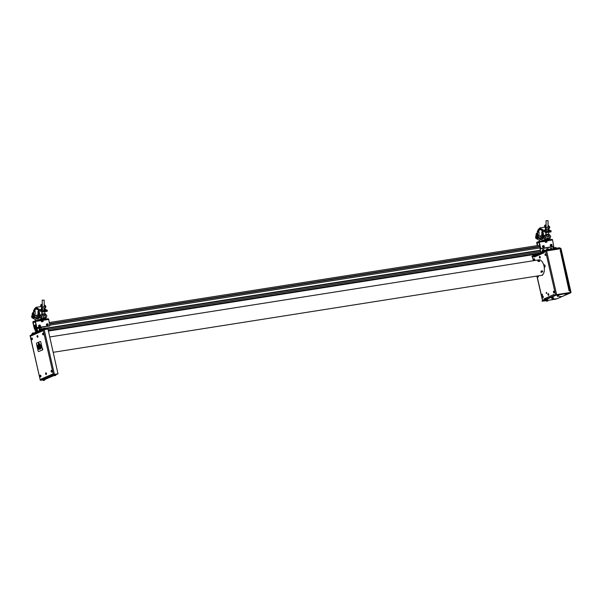 <?xml version="1.0" encoding="UTF-8"?>
<svg xmlns="http://www.w3.org/2000/svg" width="601" height="601" viewBox="0 0 601 601"><rect width="100%" height="100%" fill="white"/><g stroke="black" fill="none" stroke-linecap="round" stroke-linejoin="round"><path stroke-width="0.9" d="M556.406 298.982A0.781 0.669 -113.4 0 1 556.286 299.058L570.597 292.875A0.781 0.669 66.6 0 1 570.462 292.912L555.917 295.279L542.177 301.221L546.264 300.658M547.917 300.395L556.15 299.095A0.781 0.669 -113.4 0 0 556.286 299.058M555.917 295.279L555.827 294.903L542.297 300.891M542.177 301.221L542.087 300.838M566.48 293.994L565.263 294.272M565.586 294.22L566.15 294.092M555.414 298.772L554.19 299.058M560.951 296.383L559.726 296.661M532.14 256.522L545.753 250.917L559.478 248.897M531.923 256.477L545.67 250.534L545.753 250.917M545.67 250.534L560.215 248.16A0.781 0.669 66.6 0 1 561.049 248.822L570.95 292.048A0.781 0.669 66.6 0 1 570.597 292.875M546.452 250.332L546.542 250.715M556.699 295.083L556.616 294.7L570.372 292.529L570.619 292.101L560.297 248.544M545.002 254.351L545.678 254.546M545.746 254.771L544.972 254.892M532.501 256.852L532.013 256.852M556.616 294.7L555.827 294.903M554.332 299.125L555.286 298.84L554.332 299.125M555.542 298.87L554.084 299.095L555.542 298.87M559.869 296.729L560.823 296.451L559.869 296.729M561.079 296.473L559.614 296.706L561.079 296.473M565.398 294.272L566.36 294.054L565.398 294.272M566.608 294.084L565.15 294.31L566.608 294.084M554.61 295.316A0.781 0.669 66.6 0 0 554.791 295.316L544.679 299.689A0.781 0.669 -113.4 0 1 543.837 299.035L554.002 294.43L554.242 295.474L555.579 294.896L545.573 251.195L546.617 250.925L556.624 294.625L569.891 292.537A0.586 0.496 66.6 0 0 570.259 291.891L569.996 290.749L569.079 290.892L560.35 250.835M544.972 254.959L545.738 254.839M532.614 256.897L533.493 260.721M537.001 276.054L542.658 300.598M544.348 252.247A0.781 0.669 66.6 0 0 544.333 252.668L544.236 251.774L545.573 251.195M532.591 256.807L533.928 256.229L534.221 257.04A0.781 0.669 -113.4 0 1 534.71 256.176M553.957 294.663A0.781 0.669 66.6 0 0 554.145 295.046M544.168 265.837L544.236 266.258M542.545 294.956L542.11 294.227L542.057 295.166L542.545 294.956M542.778 297.623L543.169 297.457L542.861 296.105L542.425 297.037L542.778 297.623M533.936 259.031L534.244 260.383L534.68 259.452L533.936 259.031M539.428 257.401L540.171 257.821L539.863 256.469L539.428 257.401M554.235 292.672L553.927 291.32L553.498 292.251L554.235 292.672M544.964 255.004L545.708 255.425L545.4 254.08L544.964 255.004M538.398 276.858L537.963 276.122L537.91 277.069L538.398 276.858M548.307 295.234L548.705 295.061L548.39 293.716L547.999 293.881L548.307 295.234M542.125 275.108L542.463 275.408L542.583 274.777M546.655 292.567L546.166 292.777L546.602 293.506L546.655 292.567M543.837 299.035L543.935 299.929L542.605 300.508M556.624 294.625L555.579 294.896M560.064 250.775L560.771 250.467L560.508 249.325A0.586 0.496 66.6 0 0 559.877 248.837L546.617 250.925M538.053 276.347L538.128 277.023L538.053 276.347M537.827 277.023L538.353 276.347L537.827 277.023M534.139 260.045L534.59 259.737L534.131 259.091L534.139 260.045M534.747 259.797A0.864 0.443 81 0 1 534.289 260.458A0.864 0.443 81 0 1 533.823 259.452A0.864 0.443 81 0 1 534.281 258.783A0.864 0.443 81 0 1 534.747 259.797M539.675 257.656L540.126 257.333L539.668 256.702L539.675 257.656M540.284 257.393A0.864 0.443 81 0 1 539.833 258.069A0.864 0.443 81 0 1 539.36 257.07A0.864 0.443 81 0 1 539.811 256.394A0.864 0.443 81 0 1 540.284 257.393M545.723 255.155L545.197 255.237L545.708 255.35M542.523 296.646L542.921 297.42L543.011 296.526L542.523 296.646L543.019 296.571M543.086 297.134L542.62 297.202M543.274 297.195A0.864 0.443 81 0 1 542.733 297.653A0.864 0.443 81 0 1 542.365 296.533A0.864 0.443 81 0 1 542.898 296.075A0.864 0.443 81 0 1 543.274 297.195M548.63 294.79L548.307 293.912L548.112 294.715L548.63 294.79M548.781 294.956A0.864 0.443 81 0 1 548.18 295.181A0.864 0.443 81 0 1 547.924 293.987A0.864 0.443 81 0 1 548.525 293.769A0.864 0.443 81 0 1 548.781 294.956M553.852 292.612L553.919 291.545L553.852 292.612M554.257 292.717A0.864 0.443 81 0 1 553.619 292.649A0.864 0.443 81 0 1 553.513 291.44A0.864 0.443 81 0 1 554.16 291.515A0.864 0.443 81 0 1 554.257 292.717M542.658 274.71L542.049 275.145M542.147 294.46L542.32 295.106L542.147 294.46M542.049 295.264L542.418 294.302L542.049 295.264M546.377 292.642L546.579 293.258L546.377 292.642M546.324 293.476L546.632 292.424L546.324 293.476M543.777 265.154L544.296 264.838A1.179 0.609 81 0 1 545.054 265.755A1.179 0.609 81 0 1 544.664 267.167L544.205 267.099M544.115 266.581L543.89 265.552M547.699 299.982L546.309 300.305M547.436 301.041L546.767 301.146L547.413 300.951M553.236 297.593L551.846 297.908M552.522 298.75L552.965 298.652M552.522 298.659L552.965 298.554M558.765 295.196L557.382 295.519M558.059 296.353L558.727 296.158L558.059 296.353M532.674 256.146L532.591 255.763L536.31 254.155M554.588 247.807L555.857 247.514M559.606 248.258L559.381 247.83M546.88 250.264L546.76 249.731L559.501 247.777M559.478 248.281L559.358 247.747M540.021 248.919L552.8 246.823L553.566 248.656M543.266 250.061A0.541 0.458 -113.4 0 1 543.544 250.7M541.373 251.969L540.607 252.089L540.201 248.806M540.607 252.089L546.76 249.731L546.632 249.137L548.255 248.761L546.632 249.137M540.75 252.24L540.84 252.623M545.708 250.722L546.369 250.437M546.347 250.354L546.234 249.866M42.836 330.4A0.781 0.669 66.6 0 0 42.829 330.813L42.844 329.972L47.825 329.002L47.712 328.522M30.17 335.553L30.801 336.012A0.781 0.669 -113.4 0 1 31.29 335.148M57.981 373.769L47.832 328.469M54.225 374.363L57.876 373.837L53.564 374.701A0.781 0.669 66.6 0 1 53.361 374.693M54.233 374.408L58.072 373.754M44.173 329.581L54.421 374.325L53.376 374.596L43.129 329.851M53.707 374.543L52.993 374.761L53.699 374.491M52.993 374.761L52.73 374.04A0.781 0.669 66.6 0 0 52.918 374.431M44.654 379.584L54.165 375.482M51.37 375.963L52.941 375.61L51.37 375.963M46.825 378.089L45.646 378.435L46.825 378.089M40.71 380.072L40.703 379.239A0.781 0.669 -113.4 0 0 41.544 379.9L40.853 380.102M55.728 374.814L57.869 373.837M53.992 374.415L54.759 374.325M43.017 379.9L40.297 380.275L30.05 335.531M41.063 379.779L40.876 380.185M30.155 335.463L40.297 380.275M45.992 374.415L46.382 374.25L46.074 372.898L45.638 373.83L45.992 374.415M37.465 337.184L37.855 337.018L37.547 335.666L37.112 336.598L37.465 337.184M40.537 375.294L40.147 375.46L40.455 376.812L40.891 375.88L40.537 375.294M31.928 339.58L32.364 338.648L32.011 338.062L31.575 338.987L31.928 339.58M43.002 334.795L43.392 334.622L43.084 333.277L42.686 333.442L43.002 334.795M51.528 372.027L51.919 371.854L51.611 370.509L51.175 371.433L51.528 372.027M37.608 336.823A0.939 0.488 81 0 1 37.495 335.936L37.653 336.898M43.017 333.525L43.189 334.502M46.142 374.055A0.939 0.488 81 0 1 46.029 373.123L46.172 374.115M51.543 370.742L51.709 371.726M40.365 347.017A1.375 0.714 -99 0 0 40.342 346.371A1.375 0.714 -99 0 0 40.237 345.966M39.223 344.388A2.156 1.119 -99 0 0 38.802 344.741M39.381 348.437A2.156 1.119 -99 0 0 39.891 348.64M39.215 348.467A2.156 1.119 -99 0 0 40.327 348.279A2.156 1.119 -99 0 0 40.575 346.319A2.156 1.119 -99 0 0 38.637 344.771M38.111 345.012A2.75 1.42 81 0 1 38.584 344.065M39.133 343.81A2.75 1.42 81 0 1 40.876 346.259A2.75 1.42 81 0 1 40.936 346.815A2.765 1.435 -99 0 0 39.14 343.787M40.86 347.956A2.75 1.42 81 0 1 38.87 348.715A2.765 1.435 -99 0 0 40.868 347.971M37.42 347.866L38.088 350.781A0.984 0.511 -99 0 0 38.787 351.525L42.123 350.082A0.984 0.511 -99 0 0 42.386 348.926L40.86 342.277A0.984 0.511 -99 0 0 40.169 341.533L36.826 342.976A0.984 0.511 -99 0 0 36.563 344.133L37.052 346.244M38.787 351.525L42.123 350.082M38.577 344.05A2.765 1.435 -99 0 0 38.096 345.019M42.386 348.926L40.86 342.277M42.716 348.873A0.984 0.511 81 0 1 42.453 350.03M38.374 343.224A0.736 0.383 -99 0 0 39.118 343.87A0.736 0.383 -99 0 0 38.411 342.976M40.913 347.911A0.736 0.383 -99 0 0 41.454 347.085A0.736 0.383 -99 0 0 40.845 347.724M38.209 349.083A0.736 0.383 -99 0 0 38.84 348.527M38.096 348.392A0.736 0.383 -99 0 0 38.141 348.888M31.868 334.885L31.5 334.299L35.564 332.541M35.925 332.383L36.856 331.594M31.628 334.87L36.977 332.556A0.781 0.406 -99 0 0 37.074 332.481M37.397 332.488L36.977 332.556M36.631 329.235L37.179 331.632M38.637 331.211L37.871 331.331L36.977 328.8L37.375 328.296M43.482 329.731L43.355 329.168L37.585 331.459L36.977 328.8M42.01 329.153L41.319 327.643L37.262 328.672M40.312 330.024A0.541 0.458 66.6 0 0 40.034 329.378M43.595 329.701L43.881 329.04L47.689 328.439M44.008 329.603L47.825 329.002M38.013 331.482L38.141 332.053L42.791 330.039M38.141 332.053L38.569 331.985M43.46 329.618L43.963 329.401M43.355 329.168L43.881 329.04M40.77 375.933L40.252 375.633L40.47 376.587L40.77 375.933M40.763 376.083L40.222 376.173M40.545 375.234A0.864 0.443 81 0 1 40.958 376.309A0.864 0.443 81 0 1 40.455 376.865A0.864 0.443 81 0 1 40.034 375.79A0.864 0.443 81 0 1 40.545 375.234M46.285 373.454L45.759 373.311L46.052 374.213L46.285 373.454M46.007 372.815A0.864 0.443 81 0 1 46.495 373.784A0.864 0.443 81 0 1 46.059 374.506A0.864 0.443 81 0 1 45.571 373.529A0.864 0.443 81 0 1 46.007 372.815M51.851 371.561L51.506 370.704L51.34 371.538L51.851 371.561M51.476 370.411A0.864 0.443 81 0 1 52.017 371.283A0.864 0.443 81 0 1 51.656 372.124A0.864 0.443 81 0 1 51.115 371.245A0.864 0.443 81 0 1 51.476 370.411M43.332 334.276L42.956 333.472L42.829 334.351L43.332 334.276M42.911 333.179A0.864 0.443 81 0 1 43.482 333.976A0.864 0.443 81 0 1 43.167 334.885A0.864 0.443 81 0 1 42.596 334.096A0.864 0.443 81 0 1 42.911 333.179M37.803 336.643L37.405 335.869L37.307 336.763L37.803 336.643M37.352 335.576A0.864 0.443 81 0 1 37.938 336.32A0.864 0.443 81 0 1 37.66 337.274A0.864 0.443 81 0 1 37.067 336.53A0.864 0.443 81 0 1 37.352 335.576M31.778 339.159L32.266 339.032L31.868 338.265L31.778 339.159L32.236 339.092M31.815 337.972A0.864 0.443 81 0 1 32.401 338.701A0.864 0.443 81 0 1 32.131 339.67A0.864 0.443 81 0 1 31.537 338.934A0.864 0.443 81 0 1 31.815 337.972M32.176 338.528L31.673 338.603M46.224 378.247L46.976 378.149L46.224 378.247M46.119 378.239L46.743 378.284L46.119 378.239M52.708 375.655L51.603 375.918L52.708 375.655M51.678 375.813L52.64 375.76L51.678 375.813M35.166 331.985L35.91 331.692M41.89 329.258L41.138 329.431M40.891 329.513L42.16 329.22M42.22 329.325L40.725 329.611L40.868 330.242M55.562 374.506L54.113 374.836M54.856 375.67L55.487 375.475L54.856 375.67M44.361 380.253L43.595 380.441M43.618 380.523L44.331 380.208L43.618 380.523M44.767 380.087L44.572 379.231L42.949 379.599L43.144 380.456L44.602 380.185M541.644 272.058L541.802 271.111M49.815 336.958L538.947 259.857A7.851 4.064 81 0 1 544.13 266.649A7.851 4.064 81 0 1 541.734 275.281A7.851 4.064 81 0 1 541.396 275.363L53.324 352.291M37.232 346.439A0.819 0.421 81 0 1 37.3 346.214A0.819 0.421 81 0 1 37.84 346.176A0.819 0.421 81 0 1 38.073 347.198A0.819 0.421 81 0 1 37.502 347.498A0.819 0.421 81 0 1 37.232 346.439M37.33 346.153A0.984 0.511 81 0 1 37.367 346.071A0.984 0.511 81 0 1 38.013 346.033A0.984 0.511 81 0 1 38.291 347.25A0.984 0.511 81 0 1 37.608 347.618A0.984 0.511 81 0 1 37.555 347.551M542.395 270.871L542.59 271.84L541.095 272.336A0.984 0.714 -48.4 0 1 542.395 270.871A0.984 0.714 -48.4 0 1 542.508 271.697M541.899 272.148L542.132 271.547L541.899 272.148M539.037 261.555A0.984 0.443 -170.9 0 1 537.82 260.932L538.684 260.346L539.758 261.24A0.984 0.443 -170.9 0 1 539.037 261.555M538.436 260.624A0.984 0.443 -170.9 0 1 538.549 260.616A0.984 0.443 -170.9 0 1 539.277 260.759M538.751 260.406L538.977 260.834L538.751 260.406M35.451 328.664L35.241 326.366L35.805 328.289L36.075 327.898L36.623 328.484L36.421 329.401L34.918 329.22L35.121 328.311L36.623 328.484M36.09 329.04L36.496 330.633L36.3 331.346L35.917 330.881L36.323 330.265M34.249 325.652L34.873 326.32L35.451 326.073L35.684 325.028L35.279 324.893L35.857 324.645L36.113 325.78L35.82 325.171L35.587 326.215L35.85 327.365L36.473 328.033L36.466 327.305L36.984 329.581L36.691 328.972L36.458 330.017L37.593 332.24L37.022 332.488L37.292 332.06L36.669 331.391L36.09 331.639L35.857 332.684L36.263 332.819L35.684 333.067L35.429 331.925L35.722 332.533L35.955 331.497L35.692 330.347L35.068 329.679L35.076 330.407L34.557 328.123L34.85 328.732L35.083 327.695L33.949 325.464L35.594 325.441M49.425 322.504L539.698 245.223M49.68 323.646L539.961 246.365M49.688 323.684L539.968 246.402M35.587 326.215L36.195 326.118M49.763 323.977L540.036 246.703M35.85 327.365L36.458 327.267M50.026 325.133L540.307 247.852M50.033 325.164L540.314 247.882M553.731 246.478L554.099 248.078L553.461 248.213M41.935 328.8L43.422 328.567M45.075 328.304L540.194 250.264M553.453 248.175L554.099 248.078M41.942 328.837L43.43 328.604M45.083 328.349L540.201 250.301M553.641 248.183L553.604 248.656M36.796 329.964L37.232 329.896M42.01 329.138L43.497 328.905M45.15 328.642L540.269 250.602M543.815 250.609A0.834 0.706 66.6 0 0 543.454 249.873L543.342 250.121M37.059 331.113L37.495 331.046M48.08 329.378L540.532 251.751M34.52 325.216L35.331 325.088M34.58 325.502L35.617 325.344M34.204 326.606L34.79 326.516M34.347 326.546L34.76 326.478M35.076 330.407L35.662 330.317M35.219 330.347L35.632 330.28M48.088 329.408L540.539 251.789M37.593 332.24L38.186 332.15M48.35 330.55L539.751 253.089M37.022 332.488L37.615 332.398M48.381 330.7L539.18 253.337M36.09 331.639L36.796 331.527M36.263 332.819L36.849 332.729M48.426 330.903L538.413 253.667M35.684 333.067L36.278 332.977M48.463 331.053L537.842 253.915M35.955 328.446L36.511 328.364M35.174 328.063L35.88 327.958M35.369 328.274L35.827 328.199M35.94 330.325L35.737 329.416L35.467 329.806L34.918 329.22M35.654 329.776L36.36 329.671M35.609 329.964L36.315 329.859M543.747 246.17A0.834 0.706 66.6 0 0 543.529 245.929L543.74 246.808L543.537 245.922M543.214 245.771A0.834 0.706 66.6 0 0 542.455 246.68A0.834 0.706 66.6 0 0 543.777 247.079M542.883 246.493A0.834 0.706 -113.4 0 1 544.296 246.275A0.834 0.706 -113.4 0 1 542.883 246.493M543.777 246.635L543.92 246.094M544.258 246.267A0.736 0.624 66.6 0 0 543.011 246.463A0.736 0.624 66.6 0 0 544.258 246.267M551.68 245.433A0.834 0.706 66.6 0 0 551.357 244.727M550.854 244.524A0.834 0.706 66.6 0 0 550.268 245.546A0.834 0.706 66.6 0 0 551.478 245.974M551.034 245.013L551.568 245.569L551.823 245.253L551.034 245.013M47.832 324.848A0.834 0.706 66.6 0 0 47.479 324.112L47.682 324.991L47.479 324.112M47.006 323.947A0.834 0.706 66.6 0 0 46.397 324.871A0.834 0.706 66.6 0 0 47.629 325.389M40.042 326.08A0.834 0.706 66.6 0 0 39.689 325.344L39.891 326.223L39.689 325.336M39.365 325.186A0.834 0.706 66.6 0 0 38.607 326.095A0.834 0.706 66.6 0 0 39.929 326.493M39.035 325.915A0.834 0.706 -113.4 0 1 40.447 325.689A0.834 0.706 -113.4 0 1 39.035 325.915M40.41 325.682A0.736 0.624 66.6 0 0 39.17 325.877A0.736 0.624 66.6 0 0 40.41 325.682M39.801 326.185L39.523 325.502M35.459 321.558L34.888 320.881L40.605 319.98A0.781 0.406 81 0 1 40.658 319.965A0.781 0.406 81 0 1 41.161 320.573L41.875 320.483M49.748 325.915L36.834 327.56L35.444 321.475L41.161 320.573L41.612 321.783L43.107 321.55L42.987 320.288A0.781 0.406 -99 0 0 42.483 319.679A0.781 0.406 -99 0 0 42.431 319.694L40.718 319.965M42.431 319.694L48.155 318.793A0.781 0.406 81 0 1 48.208 318.778A0.781 0.406 81 0 1 48.711 319.386L49.853 325.9M42.934 321.58L43.009 320.363M37.254 327.883L49.567 326.027M36.969 328.011L35.158 321.603M47.562 324.938A0.541 0.458 66.6 0 0 47.284 324.3M35.444 321.475A0.781 0.406 -99 0 0 34.941 320.866A0.781 0.406 -99 0 0 34.888 320.881L33.123 321.648A0.781 0.406 -99 0 0 32.912 322.572L34.31 328.649L33.205 322.444L35.279 322.121M35.226 321.903L33.25 322.219L35.031 321.452M41.875 320.596L41.221 320.821M41.935 320.851L41.251 320.957M41.138 320.491L42.964 320.198M41.304 321.174L41.98 321.062M34.745 328.972L34.31 328.649M42.138 321.7L41.852 320.498L42.904 320.476M45.954 306.638L45.037 305.24L44.211 305.376L45.128 306.765L43.933 309.072L44.759 308.944L45.954 306.638L45.128 306.765M43.445 307.517L44.211 305.376M42.295 307.096L41.461 304.376L40.567 305.12L41.972 308.411M41.461 304.376L42.265 304.256M43.73 300.275L42.22 300.094L43.73 300.275M43.7 311.739L44.301 311.521L44.271 309.019M43.55 311.874L44.827 311.513L44.294 311.25M41.807 311.934L41.852 313.662L44.143 313.872L44.85 313.564L44.827 311.513M41.852 313.662L43.941 314.323L44.827 313.632M44.489 317.674A1.435 0.744 -99 0 0 44.587 317.666A1.435 0.744 -99 0 0 44.677 317.636A1.435 0.744 -99 0 0 44.947 315.585L43.174 315.863M40.455 315.683A1.172 0.609 81 0 1 40.53 315.66A1.172 0.609 81 0 1 41.304 316.652A1.172 0.609 81 0 1 40.973 317.959A1.172 0.609 81 0 1 40.898 317.982A1.172 0.609 81 0 1 40.124 316.99A1.172 0.609 81 0 1 40.455 315.683M44.534 314.022L44.947 315.585M42.956 315.337L42.949 314.481L44.932 314.165M42.949 314.481L41.754 314.053L41.754 314.646M37.848 318.748A5.371 2.78 81 0 1 37.487 318.853A5.371 2.78 81 0 1 33.972 314.331A5.371 2.78 81 0 1 35.467 308.351A5.371 2.78 81 0 1 35.82 308.245A5.371 2.78 81 0 1 39.343 312.768A5.371 2.78 81 0 1 37.848 318.748M39.11 313.534A5.371 2.78 81 0 1 38.93 311.356M44.79 314.113A5.612 2.907 -99 0 0 44.79 313.677M35.406 308.11A5.612 2.907 81 0 1 35.782 308.005A5.612 2.907 81 0 1 39.463 312.73A5.612 2.907 81 0 1 37.901 318.988A5.612 2.907 81 0 1 37.532 319.093A5.612 2.907 81 0 1 33.851 314.368A5.612 2.907 81 0 1 35.406 308.11M32.176 315.149A1.172 0.609 81 0 1 32.567 313.745A1.172 0.609 81 0 1 33.318 314.661A1.172 0.609 81 0 1 32.927 316.066A1.172 0.609 81 0 1 32.176 315.149M45.871 310.867L47.216 311.303L47.284 310.244L44.399 308.899M44.279 309.214L45.879 310.469L45.781 311.521L44.294 311.055M42.303 311.431L43.648 311.859L43.723 310.807L42.874 310.311C41.086 310.221 40.35 309.951 40.673 309.485L42.31 309.102M34.137 311.618L33.378 311.085L35.842 307.381L42.31 311.033L42.22 312.084L36.052 308.779L34.137 311.618L35.211 311.446L35.196 314.113M42.318 309.883L41.754 310.229M45.03 309.973L45.03 310.394L44.076 309.996M45.105 309.928A2.351 0.609 0.4 0 0 44.279 309.635M42.318 309.523A2.351 0.609 0.4 0 0 40.68 309.898M34.482 316.449L33.761 316.276L34.475 316.426M32.356 313.226L33.656 312.37M40.981 306.578L35.842 307.381M37.901 315.052L38.028 311.002L38.682 310.897M34.385 317.891L34.858 316.644L34.137 315.54L33.235 316.644L32.386 316.359C32.755 317.426 33.423 317.937 34.385 317.891M39.621 316.118C40.027 317.553 39.824 318.102 39.035 317.764C38.592 316.329 38.787 315.78 39.621 316.118L39.531 316.006M36.473 317.831L38.276 316.9L38.592 317.974L36.781 318.906L36.473 317.831M35.279 317.26C35.842 317.155 36.128 317.704 36.135 318.913L35.346 317.05M32.071 316.411L31.898 317.058L31.545 316.637L31.725 315.991L32.071 316.411M44.94 314.729L45.428 315.901L44.887 318.154L42.13 318.755C43.73 317.516 43.663 316.134 41.935 314.623L38.441 315.36L36.977 316.719L32.664 313.068L31.868 317.674L35.632 319.785L36.421 320.836M45.541 314.053L44.895 314.15L45.541 314.053L46.84 315.675L46.292 317.937L42.866 319.416M40.613 314.826L41.935 314.623M37.157 320.521L41.319 318.718L41.867 316.464L40.567 314.834M38.013 313.669L38.795 314.909L35.977 315.352M33.468 316.186C33.829 317.26 34.497 317.771 35.459 317.719M39.516 314.248L37.946 312.317M45.27 315.352A1.172 0.609 -99 0 0 45.285 316.261M40.613 315.66A1.172 0.609 81 0 1 41.454 316.547A1.172 0.609 81 0 1 40.981 317.959M32.649 313.745A1.172 0.609 81 0 1 33.483 314.631A1.172 0.609 81 0 1 33.01 316.043M42.784 319.83L41.101 320.378L42.934 320.1M38.254 320.348L42.821 319.221L42.911 319.612M40.335 320.017L42.761 319.634M537.324 245.599L536.761 243.157L539.127 242.706M537.625 245.554L537.046 243.029M545.738 241.662L546.67 241.512M538.842 241.452L544.453 240.565A0.781 0.406 81 0 1 544.506 240.55A0.781 0.406 81 0 1 545.009 241.159L545.46 242.368L546.955 242.135L546.835 240.873A0.781 0.406 -99 0 0 546.332 240.265A0.781 0.406 -99 0 0 546.279 240.28L551.996 239.378A0.781 0.406 81 0 1 552.049 239.363A0.781 0.406 81 0 1 552.552 239.972L553.769 246.463M540.682 248.138L539.292 242.06A0.781 0.406 -99 0 0 538.789 241.452A0.781 0.406 -99 0 0 538.736 241.467L536.971 242.226A0.781 0.406 -99 0 0 536.761 243.157M551.41 245.516A0.541 0.458 66.6 0 0 551.14 244.885M543.62 246.756A0.541 0.458 66.6 0 0 543.342 246.109M541.103 248.468L553.701 246.485M546.782 242.158L546.85 240.948M540.817 248.596L553.416 246.605M539.074 242.488L537.099 242.796L539.007 242.188L540.397 248.266M537.099 242.796L536.971 242.226M544.987 241.069L546.407 240.851L546.279 240.28L544.559 240.55M539.292 242.06L545.069 241.399M546.617 241.301L545.317 241.504M546.407 240.851L546.812 240.783M545.881 242.301L545.7 241.512L545.092 241.519M542.44 238.642L542.2 237.568M549.802 227.216L548.886 225.826L548.059 225.953L548.976 227.351L547.624 229.642L548.608 229.529L549.802 227.216L548.976 227.351M547.293 228.102L548.059 225.953L548.029 220.657L546.069 220.68L548.029 220.657M546.129 227.726L545.31 224.962L544.416 225.706L545.821 228.989M545.31 224.962L546.114 224.834M547.549 232.317L548.142 232.099L548.12 229.605M545.655 232.512L546.091 234.751L547.789 234.908L548.698 234.15L548.675 232.099L548.142 231.836M545.7 234.24L548.675 234.21M547.398 232.459L548.675 232.099M548.33 238.251A1.435 0.744 -99 0 0 548.435 238.251A1.435 0.744 -99 0 0 548.525 238.221A1.435 0.744 -99 0 0 548.796 236.163L547.023 236.448M544.303 236.268A1.172 0.609 81 0 1 544.378 236.246A1.172 0.609 81 0 1 545.145 237.237A1.172 0.609 81 0 1 544.822 238.544A1.172 0.609 81 0 1 544.746 238.567A1.172 0.609 81 0 1 543.973 237.575A1.172 0.609 81 0 1 544.303 236.268M548.382 234.608L548.796 236.163M546.805 235.923L546.79 235.066L548.781 234.751M546.79 235.066L545.595 234.63L545.603 235.231M549.239 236.321A1.172 0.609 -99 0 0 549.344 236.997M541.696 239.333A5.371 2.78 81 0 1 541.336 239.438A5.371 2.78 81 0 1 537.82 234.916A5.371 2.78 81 0 1 539.307 228.928A5.371 2.78 81 0 1 539.668 228.831A5.371 2.78 81 0 1 543.184 233.346A5.371 2.78 81 0 1 541.696 239.333M542.958 234.112A5.371 2.78 81 0 1 542.771 231.941M548.638 234.698A5.612 2.907 -99 0 0 548.638 234.262M539.255 228.696A5.612 2.907 81 0 1 539.63 228.59A5.612 2.907 81 0 1 543.312 233.316A5.612 2.907 81 0 1 541.749 239.566A5.612 2.907 81 0 1 541.373 239.679A5.612 2.907 81 0 1 537.692 234.953A5.612 2.907 81 0 1 539.255 228.696M536.024 235.735A1.172 0.609 81 0 1 536.332 234.352A1.172 0.609 81 0 1 537.166 235.239A1.172 0.609 81 0 1 536.858 236.621A1.172 0.609 81 0 1 536.024 235.735M549.712 231.453L551.057 231.881L551.132 230.829L548.247 229.477M548.12 229.8L549.72 231.054L549.63 232.099L548.142 231.633M546.151 232.016L547.496 232.444L547.571 231.393L546.722 230.897C544.927 230.807 544.198 230.529 544.521 230.07L546.159 229.687M537.978 232.196L537.226 231.67L539.69 227.967L546.159 231.61L546.061 232.662L539.901 229.364L537.978 232.196L539.059 232.031L539.044 234.69M546.166 230.468L545.603 230.814M548.878 230.559L548.871 230.979L547.924 230.581M548.953 230.514A2.351 0.609 0.4 0 0 548.127 230.221M546.166 230.108A2.351 0.609 0.4 0 0 544.529 230.476M538.331 237.027L537.602 236.862L538.323 237.004M536.205 233.812L537.504 232.955M537.377 235.885L537.219 234.863M541.749 235.63L541.877 231.588L542.53 231.483M544.829 227.163L539.69 227.967M551.057 231.881L549.63 232.099M538.233 238.469L538.706 237.23L537.985 236.125L537.084 237.222L536.235 236.944C536.603 238.011 537.264 238.522 538.233 238.469M543.469 236.704C543.867 238.139 543.672 238.687 542.883 238.349C542.44 236.914 542.635 236.366 543.469 236.704L543.379 236.591M540.322 238.417L542.125 237.485L542.44 238.559L540.63 239.491L540.322 238.417M539.127 237.846C539.69 237.733 539.976 238.289 539.976 239.499L539.195 237.635M535.919 236.997L535.739 237.643L535.574 236.576L535.919 236.997M548.788 235.314L549.276 236.486L548.728 238.74L545.978 239.341C547.579 238.101 547.511 236.719 545.783 235.201L542.29 235.938L540.825 237.305L536.513 233.646L535.709 238.251L539.473 240.362L540.269 241.422M549.389 234.63L548.743 234.736L549.389 234.63L550.681 236.261L550.14 238.522L546.715 240.002M544.461 235.412L545.783 235.201M541.005 241.099L545.167 239.303L545.708 237.049L544.416 235.419M541.862 234.247L542.643 235.494L539.818 235.938M537.309 236.771C537.677 237.838 538.346 238.349 539.307 238.304M543.364 234.833L541.794 232.903M549.119 235.938A1.172 0.609 -99 0 0 549.126 236.839A1.172 0.609 -99 0 0 549.352 237.403M544.461 236.246A1.172 0.609 81 0 1 545.295 237.132A1.172 0.609 81 0 1 544.829 238.544M536.498 234.322A1.172 0.609 81 0 1 537.332 235.216A1.172 0.609 81 0 1 536.858 236.621M542.102 240.926L546.67 239.799L546.76 240.197M544.183 240.603L546.602 240.22M542.988 249.708A0.834 0.706 66.6 0 0 542.936 251.293M543.462 249.873L543.665 250.752L543.176 250.144M550.584 249.13A0.834 0.706 -113.4 0 1 551.988 248.912M550.929 248.491A0.834 0.706 66.6 0 0 550.148 249.197M551.665 248.957L550.974 249.069M551.958 248.912A0.736 0.624 66.6 0 0 550.719 249.107M40.575 329.926A0.834 0.706 66.6 0 0 40.222 329.198L40.425 330.077L40.229 329.19M39.906 329.04A0.834 0.706 66.6 0 0 39.148 329.949A0.834 0.706 66.6 0 0 39.921 330.655M40.357 330.467A0.834 0.706 -113.4 0 1 39.951 328.89A0.834 0.706 -113.4 0 1 40.943 329.408M40.913 329.416A0.736 0.624 66.6 0 0 39.704 329.731A0.736 0.624 66.6 0 0 40.845 330.129M37.998 347.987L38.584 348.565L39.441 347.881L39.29 346.957A1.668 0.864 81 0 1 38.885 348.242A1.668 0.864 81 0 1 38.659 348.347A1.668 0.864 81 0 1 38.494 348.34M37.983 345.109A1.668 0.864 81 0 1 38.141 345.057A1.668 0.864 81 0 1 38.802 345.417A1.668 0.864 81 0 1 39.29 346.957L39.388 345.996L38.464 344.794L37.908 345.154M38.464 344.794L39.29 344.666L40.207 345.868L40.267 347.754L38.584 348.565M39.388 345.996L40.207 345.868M39.441 347.881L40.267 347.754M37.285 346.251A1.059 0.548 81 0 1 37.893 345.808A1.059 0.548 81 0 1 38.381 346.957A1.059 0.548 81 0 1 38.081 347.799A1.059 0.548 81 0 1 37.472 347.476L37.608 347.618M570.462 292.912L556.15 299.095M570.619 292.101L570.229 292.266M544.333 252.668L534.221 257.04M547.421 300.988L546.827 301.116M546.587 301.146L547.894 300.838M552.101 298.757L553.431 298.449M552.124 298.75L553.363 298.554L552.124 298.75M558.652 296.165L557.901 296.331M557.66 296.361L558.96 296.053M555.64 247.544L554.423 247.905L555.64 247.544M546.797 249.039L547.781 248.701M42.829 330.813L30.801 336.012M41.544 379.9L53.564 374.701M40.703 379.239L52.73 374.04M33.543 332.879L32.326 333.239L33.543 332.879M32.492 333.142L33.476 332.804M45 328.108L43.43 328.469M43.49 328.311L44.887 328.033M55.42 375.482L54.668 375.655M54.398 375.693L55.758 375.362M542.372 271.892L541.666 271.802L542.372 271.892M550.704 245.358A0.834 0.706 -113.4 0 1 552.064 244.953A0.834 0.706 -113.4 0 1 550.704 245.358M552.026 244.96A0.736 0.624 66.6 0 0 550.832 245.313A0.736 0.624 66.6 0 0 552.026 244.96M46.825 324.683A0.834 0.706 -113.4 0 1 48.238 324.45A0.834 0.706 -113.4 0 1 46.825 324.683M48.2 324.457A0.736 0.624 66.6 0 0 46.961 324.653A0.736 0.624 66.6 0 0 48.2 324.457M42.987 320.288L48.711 319.386M35.384 321.287L34.993 321.347M546.775 240.685L546.384 240.746M546.835 240.873L552.552 239.972M543.372 251.105A0.834 0.706 -113.4 0 1 543.184 249.565A0.834 0.706 -113.4 0 1 544.175 250.76M544.085 250.797A0.736 0.624 66.6 0 0 543.402 249.603A0.736 0.624 66.6 0 0 543.552 251.023M37.292 345.673A1.668 0.864 81 0 1 37.818 345.102A1.668 0.864 81 0 1 38.967 347.01A1.668 0.864 81 0 1 38.336 348.4A1.668 0.864 81 0 1 37.66 348.024M37.089 346.582A1.36 0.706 -99 0 0 37.855 348.129A1.36 0.706 -99 0 0 38.547 347.002A1.36 0.706 -99 0 0 37.773 345.455A1.36 0.706 -99 0 0 37.089 346.582M542.5 300.575L536.888 276.069M533.372 260.736L532.494 256.875M534.574 256.214L544.288 252.014M560.448 250.767L569.59 290.666M546.181 300.282L546.377 301.139L547.849 300.943L547.804 299.907M551.718 297.886L551.913 298.742L553.386 298.547L553.341 297.518M557.247 295.497L557.443 296.353L558.915 296.158L558.877 295.121M554.558 248.506L554.423 247.905M556.21 248.243L556.045 247.537M548.42 249.468L548.255 248.761M31.154 335.185L42.784 330.159M38.937 344.133L38.329 343.021L38.712 342.698M41.131 346.769L40.823 347.896L41.356 348.204M38.426 347.941L38.126 349.061L38.652 349.376M35.143 332.721L35.001 332.083M32.477 333.878L32.326 333.239M43.55 329.108L43.452 328.326L45.022 328.086L45.195 328.83M54.015 374.814L54.21 375.67L55.713 375.467L55.638 374.446M542.831 245.801L543.259 245.621M543.492 247.334L543.92 247.154M550.621 244.577L552.071 244.945L551.282 246.109M46.773 323.992L48.253 324.45L47.434 325.524M38.982 325.224L39.411 325.036M39.643 326.756L40.072 326.568M48.208 318.778L42.483 319.679M40.658 319.965L34.941 320.866M42.22 300.094L42.325 310.289M44.181 300.079L44.234 305.368M44.587 317.666L43.212 317.884M44.97 317.343L45.443 317.268M44.219 308.997C42.22 309.154 41.296 308.937 41.454 308.336L42.686 307.036M33.453 312.512L32.687 312.633M47.216 311.303L45.804 311.521M43.648 311.859L42.235 312.084M33.235 316.644L34.317 316.472M33.739 312.896L32.664 313.068M552.049 239.363L546.332 240.265M544.506 240.55L538.789 241.452M546.069 220.68L546.174 230.874M548.435 238.251L547.06 238.469M548.067 229.582C546.069 229.74 545.145 229.522 545.295 228.921L546.534 227.614M537.302 233.09L536.528 233.211M547.496 232.444L546.084 232.67M537.084 237.222L538.158 237.057M537.587 233.481L536.513 233.646M542.756 249.753L544.228 250.211L543.845 251.098M550.546 248.529L550.974 248.341M39.516 329.078L39.951 328.89M38.141 345.057L37.044 346.552L38.659 348.347"/></g></svg>
